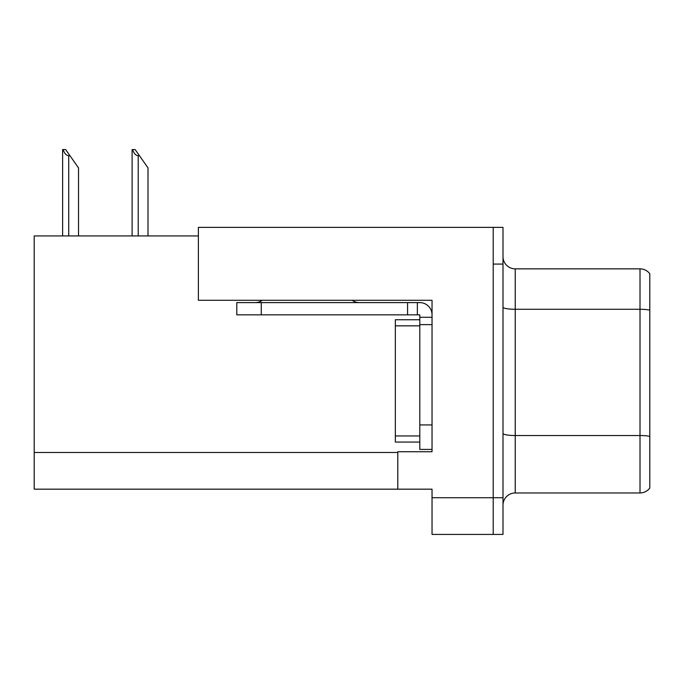 <?xml version="1.0" encoding="UTF-8"?>
<svg xmlns="http://www.w3.org/2000/svg" width="684" height="684" viewBox="0 0 684 684"><rect width="100%" height="100%" fill="white"/><g stroke="black" fill="none" stroke-linecap="round" stroke-linejoin="round"><path stroke-width="1.03" d="M198.377 235.937L34.2 235.937L34.2 489.171L432.04 489.171L432.04 534.435L502.996 534.435L502.996 227.37L198.377 227.37L198.377 300.285L432.04 300.285L432.04 324.626L419.805 324.626L419.805 314.845L407.57 314.845L407.57 302.61L419.805 302.61A12.235 12.235 0 0 1 432.04 314.845M432.04 324.626L432.04 424.944L419.805 424.944L419.805 449.414L432.04 449.414L432.04 424.944L432.04 451.739L397.789 451.739L397.789 489.171M502.996 264.075L493.207 264.075L493.207 534.435L493.207 227.37M649.8 273.737A12.235 12.235 0 0 0 640.01 268.846A12.235 12.235 0 0 1 649.8 273.737L649.8 488.068A12.235 12.235 0 0 1 640.01 492.967L515.232 492.967A12.235 12.235 0 0 0 502.996 505.194M649.8 310.981L649.8 488.068M649.8 310.126A12.235 2.12 180 0 0 640.01 309.279L640.01 268.846L515.232 268.846A12.235 12.235 0 0 1 502.996 256.611A12.235 12.235 0 0 0 515.232 268.846L515.232 492.967M132.679 149.565L135.158 149.565L139.442 155.678L138.219 155.678C135.697 155.482 133.85 153.447 132.679 149.565L132.106 149.565L132.106 235.937M148.009 235.937L148.009 167.913L139.442 155.678M63.193 149.565L65.673 149.565L69.956 155.678L68.733 155.678C66.211 155.482 64.356 153.447 63.193 149.565L62.62 149.565L62.62 235.937M78.523 235.937L78.523 167.913L69.956 155.678M262.314 300.285A12.235 12.235 0 0 1 255.141 302.61M352.2 300.285A12.235 12.235 0 0 0 359.374 302.61M407.57 314.845L236.792 314.845L236.792 302.61L407.57 302.61M419.805 449.414L432.04 449.414M417.36 314.845L417.36 302.61M432.04 317.291L419.805 317.291M419.805 424.944L419.805 319.736L395.335 319.736L395.335 442.069L419.805 442.069M432.04 497.738L502.996 497.738M34.2 452.475L397.789 452.475M649.8 436.383A12.235 2.12 180 0 0 640.01 435.528L640.01 309.279L515.232 309.279A12.235 2.12 0 0 1 502.996 307.159M640.01 492.967L640.01 435.528L515.232 435.528A12.235 2.12 0 0 1 502.996 433.408M138.219 235.937L138.219 155.678M68.733 235.937L68.733 155.678M261.254 314.845L261.254 302.61M395.335 435.956L419.805 435.956M395.335 325.849L419.805 325.849"/></g></svg>
